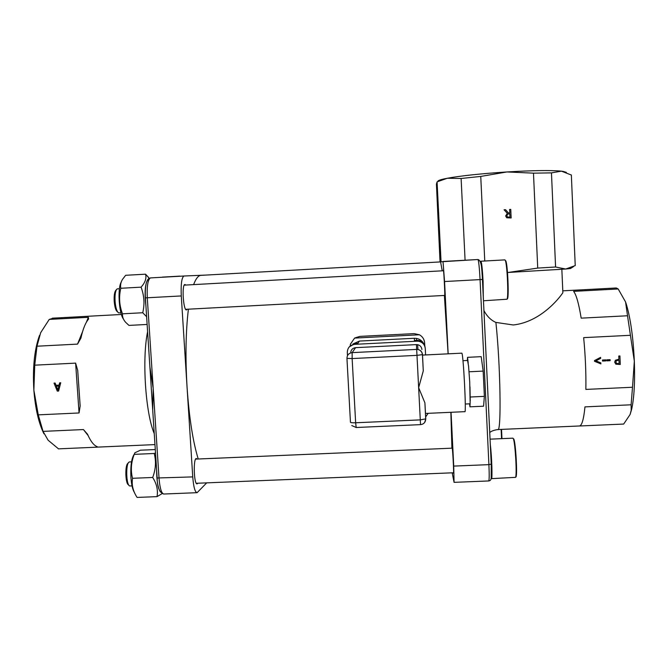 <?xml version="1.0" encoding="UTF-8"?>
<svg xmlns="http://www.w3.org/2000/svg" width="668" height="668" viewBox="0 0 668 668"><rect width="100%" height="100%" fill="white"/><g stroke="black" fill="none" stroke-linecap="round" stroke-linejoin="round"><path stroke-width="1" d="M150.325 277.913L183.917 276.026C181.663 277.663 180.786 284.301 181.278 295.941L145.399 297.87L149.891 366.824L153.189 388.475L152.705 409.835M149.866 366.431L152.721 410.21M440.588 261.914L442.233 270.824M444.387 295.448L448.103 353.831M452.186 472.819L454.065 482.346L453.722 466.097L488.909 464.644L480.067 279.6L444.562 281.537L448.153 353.831M444.562 281.537L443.009 261.464L477.954 259.518L441.055 261.781L437.081 181.871L447.318 178.247L461.112 178.481L480.751 176.427L506.937 171.952L533.481 173.154L551.459 172.878L561.471 171.158L571.349 175.041M440.037 261.939L436.421 184.109L437.081 181.871M444.537 295.44L444.671 296.049C445.189 297.202 443.853 270.064 443.393 270.139L443.301 270.765M450.858 412.298L451.919 448.178M451.05 412.29L453.722 466.097M453.405 472.769L453.53 473.378C454.048 474.514 452.587 447.318 452.144 447.552L452.061 448.17M184.084 276.001L205.736 275.091M206.696 482.864L197.102 492.683C195.014 492.299 193.561 487.039 192.743 476.902L187.04 386.847C185.295 357.163 185.746 331.278 188.401 309.192M149.256 278.247L145.549 274.181C146.676 278.272 145.181 282.597 141.073 287.156C144.238 295.548 144.797 304.082 142.743 312.741L146.626 316.749M145.95 306.387C144.405 293.093 145.014 284.151 147.787 279.575M123.48 319.095C118.979 313.551 117.401 288.259 121.184 282.205M147.127 324.448L128.957 325.408L125.826 322.485C123.421 319.955 122.302 317.075 122.486 313.826C119.313 305.468 118.754 296.951 120.791 288.284C120.207 285.027 120.808 282.021 122.595 279.257L125.642 275.299L145.549 274.181M122.486 313.826L142.743 312.741M120.791 288.284L141.073 287.156M482.714 285.303L482.221 275.583M491.256 464.143L490.955 458.273M501.534 429.39L501.969 438.634M501.568 438.651L501.134 429.407M491.247 464.151L491.197 478.188M480.601 261.889C481.277 263.376 481.887 269.095 482.43 279.065L491.247 464.093L488.909 464.644C489.352 475.015 489.277 480.451 488.692 480.952L454.098 482.346M490.287 444.354C491.765 455.593 492.583 480.041 491.448 478.655M491.372 467.633L491.264 464.452M513.692 438.859L513.851 439.193C515.671 442.909 517.5 474.063 516.055 476.827L515.738 477.177M491.514 478.647L515.596 477.336C517.074 474.505 515.195 442.533 513.333 438.734L512.857 438.166M128.765 485.051L128.49 484.776C125.375 484.008 124.849 465.087 127.889 463.383L128.465 462.732M129.625 461.93L128.974 462.156C125.609 464.026 126.202 485.093 129.65 485.928L132.03 485.92M623.678 424.055L630.099 414.494L631.21 410.227L631.11 404.791L584.959 406.879C583.732 419.312 581.878 425.683 579.381 426L623.586 424.063M483.916 310.562C486.955 316.281 490.947 320.239 495.89 322.419L513.241 324.974C540.362 322.11 559.366 298.17 562.865 292.693L562.79 290.839L616.297 287.975L618.192 288.977L573.603 291.357C576.267 294.613 578.789 303.548 581.177 318.152L627.528 315.764L630.425 335.294L583.657 337.641C585.393 355.51 586.128 372.769 585.853 389.419L632.504 387.248L631.11 404.791M615.453 288.017L616.297 287.975M507.505 272.569L537.723 268.077L533.481 173.154M507.496 272.502L565.704 269.029L575.231 265.597L571.349 174.941M537.723 268.077L555.584 267.008L551.459 172.878M484.768 261.004L480.751 176.427M465.078 260.236L461.112 178.481M555.584 267.008L565.704 269.029L570.514 268.511M627.528 315.764L625.565 301.961L618.192 288.977M632.504 387.248L634.333 361.171L630.425 335.294M625.565 301.961L626.217 303.923C630.492 318.043 633.197 337.123 634.333 361.171C635.051 381.962 634.149 398.036 631.627 409.392L630.099 414.494M437.966 181.036C438.717 180.218 441.832 179.291 447.318 178.247C461.179 175.751 481.052 173.647 506.937 171.952C532.688 170.432 550.866 170.165 561.471 171.158L563.191 171.434M566.314 172.361L563.04 171.359M480.526 261.664L480.927 261.221C481.728 262.716 482.446 269.413 483.089 281.303L483.306 297.87M505.292 260.386L505.851 260.954C507.672 264.92 509.058 296.091 507.538 298.696L507.229 299.039M483.448 300.784L507.062 299.214C508.624 296.559 507.196 264.561 505.334 260.503L504.824 259.885M117.618 311.923L117.409 311.731C115.798 310.67 114.729 307.188 114.203 301.285C113.936 295.557 114.487 291.908 115.856 290.329L116.441 289.636M117.626 288.826L116.9 289.085C115.389 290.83 114.779 294.889 115.071 301.26C115.656 307.823 116.842 311.697 118.628 312.866L120.95 312.816M425.591 354.95L425.265 348.587C424.79 344.613 422.585 342.175 418.669 341.273L417.032 341.189L416.982 340.371L414.394 340.496L414.335 338.275L416.456 338.4C419.663 339.043 422.042 340.738 423.612 343.486M416.982 340.371L418.594 340.455C422.318 341.29 424.481 343.577 425.099 347.318M349.297 346.867L355.267 343.486L354.633 344.337C349.957 345.047 347.51 347.761 347.302 352.479L347.477 355.71M414.335 338.275L359.451 341.064L357.831 343.36L355.267 343.486M467.558 360.461L468.544 365.897L469.729 381.946L470.147 402.921L469.88 403.814L465.262 404.023M461.713 353.163L461.805 353.155C463.3 352.746 466.506 414.669 464.836 411.663L425.441 413.45M424.898 402.854L425.725 418.986C425.524 422.31 423.796 424.188 420.531 424.639L420.289 419.88L425.775 418.869L424.906 402.854L418.644 387.674L423.278 370.924L422.502 354.641C422.176 351.886 420.665 350.166 417.959 349.489L416.682 349.406L416.423 344.604L355.593 347.661L352.136 352.629L416.682 349.406L416.982 355.351L422.502 354.641M417.032 341.189L354.633 344.337M425.625 417.024L428.096 413.333M350.7 352.896C350.934 349.84 352.562 348.103 355.593 347.661M416.423 344.604L417.634 344.68C420.18 345.323 421.6 346.942 421.909 349.531M468.544 365.897L469.729 381.946M469.971 386.847L470.247 401.009M470.147 402.921L469.938 406.829L469.596 403.823M467.391 360.469L467.533 357.338L468.21 363.083M467.533 357.338L481.194 356.662L483.164 371.099L484.375 396.358L483.565 406.211L469.938 406.829M483.164 371.099L469.237 371.775M484.375 396.358L470.464 397.009M352.921 343.978L359.451 341.064M424.781 345.782L424.631 342.918C424.314 339.319 422.585 336.605 419.446 334.777L414.093 333.616L359.785 336.388L354.599 338.083L350.45 344.129L350.216 345.74M193.62 284.61C195.691 279.065 197.945 275.993 200.375 275.391L201.753 275.316M198.221 459.008C192.86 441.431 189.127 417.383 187.04 386.847L181.278 295.941M155.51 453.004L154.208 453.48C156.287 461.287 155.778 469.278 152.688 477.47C156.729 483.832 158.174 490.22 157.022 496.633L162.14 493.61M160.429 491.982C157.94 488.183 156.663 480.726 156.596 469.612M134.485 492.583C132.665 489.844 131.471 484.809 130.911 477.453C130.419 466.306 131.446 458.699 133.992 454.624M157.022 496.633L137.099 497.435C133.024 491.239 131.496 484.868 132.523 478.305C130.527 470.339 131.095 462.356 134.243 454.349L134.861 452.795L140.38 450.199L155.285 449.547M132.523 478.305L152.688 477.47M134.243 454.349L154.208 453.48M184.251 275.993L179.767 276.26M162.324 277.111L179.734 276.126M185.838 285.044L184.902 284.484C181.579 284.626 183.358 311.23 186.589 309.902L187.282 309.251M197.185 459.05L196.317 458.482C193.06 458.415 193.945 485.127 197.169 483.857L197.853 483.223M79.058 412.966L75.618 363.125L77.705 370.389L80.16 406.019L79.058 412.966L38.268 414.861L43.044 431.386L48.113 440.212L58.508 448.854M53.791 318.102L49.248 319.404L88.36 317.317L88.61 319.02C85.487 322.677 82.924 329.04 80.92 338.108L77.538 344.112L82.54 331.72M75.618 363.125L34.736 365.171L36.99 346.208L77.538 344.112M88.101 435.528L83.425 429.557L43.044 431.386M83.425 429.557L87.525 434.225C90.623 441.339 93.887 445.506 97.319 446.733L97.227 447.159L96.685 446.475M58.341 448.863L97.227 447.159M38.268 414.861L33.868 390.179L34.736 365.171M86.347 322.31L88.36 317.317M36.99 346.208L40.665 332.697L49.248 319.404M43.963 433.808C38.702 423.195 35.337 408.649 33.868 390.179C32.54 367.65 34.435 349.364 39.546 335.336M508.816 217.117L507.438 216.908L506.837 215.797L507.722 214.094L509.809 213.827L509.96 217.05L508.816 217.117M507.321 213.334L504.081 209.785L505.567 209.702L508.448 212.95L509.767 212.875L509.609 209.46L510.753 209.393L511.154 217.968L506.711 217.776L505.651 215.956L507.321 213.334M58.851 386.079L57.891 389.978L56.379 386.196L58.851 386.079M59.644 382.822L60.73 382.772L58.6 391.056L57.289 391.122L54.016 383.098L55.135 383.04L56.02 385.286L59.085 385.135L59.644 382.822M602.528 361.062L602.486 360.027L605.767 359.868L605.809 360.904L602.528 361.062M618.125 363.601L616.564 363.35L615.888 362.089L616.33 360.803L618.944 360.161L619.086 363.551L618.125 363.601M615.804 364.16L614.685 362.181L615.37 360.252L618.91 359.2L618.777 356.027L619.937 355.969L620.28 364.477L615.804 364.16M606.861 360.854L606.811 359.818L610.101 359.66L610.143 360.695L606.861 360.854M594.503 361.271L594.478 360.586L600.599 357.363L600.641 358.374L595.889 360.862L600.833 362.883L600.874 363.893L594.503 361.271M152.696 409.835L157.147 477.987L192.743 476.902M150.634 277.88L150.442 277.905C147.853 279.558 146.801 286.188 147.286 297.803L159.034 478.296C159.894 488.408 161.514 493.652 163.902 494.019L196.885 492.692M495.89 322.419C500.457 364.553 501.518 432.472 497.852 429.574M480.067 279.6C479.424 267.709 478.722 261.013 477.954 259.518C480.818 260.052 482.304 266.691 482.43 279.441L480.067 279.6M482.446 279.433L491.23 464.185C492.074 481.737 490.646 480.284 488.759 480.952M418.644 387.674L416.982 355.351L352.136 358.566L352.136 352.629C348.821 353.121 347.093 355.042 346.951 358.382L352.136 358.566L355.643 422.777L420.289 419.88L418.644 387.674M420.531 424.639L356.194 427.503L355.643 422.777C352.328 422.877 350.6 422.702 350.458 422.251L346.951 358.432M424.706 422.393L425.775 418.869M419.446 334.777L354.599 338.083M154.25 433.599C145.482 413.058 141.917 359.017 147.603 331.687M148.997 278.397L147.745 276.377M513.851 439.193L513.333 438.734M516.055 476.827L515.596 477.336M512.957 438.166L490.045 439.152M452.278 448.161L195.632 459.116M131.529 461.855L129.442 461.939M453.614 472.76L196.3 483.29M579.39 425.975L497.969 429.549M561.846 269.313L562.865 292.693M497.702 429.557C493.861 430.175 491.205 431.169 489.727 432.53M631.627 409.392L631.21 410.227M570.38 268.594L573.486 266.615M505.851 260.954L505.334 260.503M507.538 298.696L507.062 299.214M504.95 259.877L480.927 261.221M443.527 270.749L184.243 285.136M119.447 288.726L117.376 288.843M444.763 295.423L185.687 309.334M467.633 360.461L462.957 360.687M461.805 353.155L422.468 355.1M417.634 344.68L417.959 349.489C420.64 350.199 422.134 351.936 422.452 354.708L423.278 370.924M418.669 341.273L418.594 340.455M351.794 425.549L356.194 427.503M416.573 340.388L416.456 338.4M200.375 275.391L440.771 261.898M97.311 447.126L154.968 444.596M52.338 318.185L121.417 314.478M145.399 297.87C145.081 291.306 145.465 286.071 146.542 282.172L148.196 279.065L150.442 277.905L183.917 276.026M163.602 494.019C159.427 492.433 157.281 487.122 157.147 478.088"/></g></svg>
